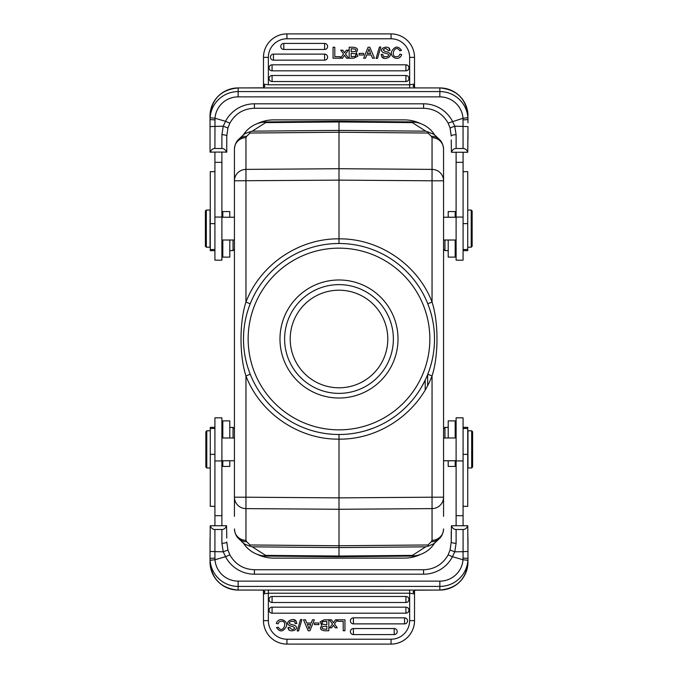 <?xml version="1.0" encoding="UTF-8"?>
<svg xmlns="http://www.w3.org/2000/svg" width="678" height="678" viewBox="0 0 678 678"><rect width="100%" height="100%" fill="white"/><g stroke="black" fill="none" stroke-linecap="round" stroke-linejoin="round"><path stroke-width="1.02" d="M451.234 139.914L451.421 152.262C452.362 149.787 453.921 148.541 456.108 148.507L463.082 148.507C465.278 148.55 466.837 149.796 467.769 152.262L467.964 126.583L454.76 126.193L456.108 134.727A4.882 1.331 180 0 0 451.234 136.058L450.082 127.973L454.76 126.193L452.463 121.303A32.527 32.408 180 0 0 423.581 103.81L423.581 108.268L254.419 108.251C243.453 108.675 235.266 113.633 229.867 123.133L227.927 127.964L229.867 123.116M467.964 126.583L467.964 139.914M467.964 117.438L467.964 119.591L467.879 117.463A4.882 0.424 -4.4 0 1 463.015 118.252L463.082 148.507M467.769 152.262L451.421 152.262M456.108 152.262L456.108 260.183L463.082 260.183L463.082 152.262M434.03 543.968A27.883 27.883 0 0 1 433.606 544.57M432.793 545.637A27.883 27.883 0 0 1 414.385 555.884L411.283 556.087A27.883 27.883 0 0 0 413.58 555.968M434.14 543.57L439.378 538.578A11.619 11.187 -134.3 0 1 431.369 541.663L427.979 544.968L428.589 546.019L425.725 546.832L412.377 555.384L414.385 555.884A27.883 27.883 0 0 0 420.716 554.35A37.646 37.646 0 0 1 404.291 558.121L273.709 558.121A37.646 37.646 0 0 1 257.284 554.35A27.883 27.883 0 0 0 264.403 555.968M420.716 554.35A27.883 27.883 0 0 0 432.42 546.095A27.883 27.883 0 0 1 420.716 554.35M245.207 132.363A27.883 27.883 0 0 1 257.284 123.65A27.883 27.883 0 0 0 245.207 132.363A27.883 27.883 0 0 1 263.615 122.116A27.883 27.883 0 0 0 257.284 123.65A37.646 37.646 0 0 1 273.709 119.879L404.291 119.879A37.646 37.646 0 0 1 420.716 123.65A27.883 27.883 0 0 0 413.605 122.032M412.377 121.947A27.883 27.883 0 0 0 411.309 121.913L414.394 122.116A27.883 27.883 0 0 1 432.801 132.371A27.883 27.883 0 0 0 420.716 123.65A27.883 27.883 0 0 1 432.801 132.371M433.606 133.43A27.883 27.883 0 0 1 434.03 134.032M414.394 122.116L412.377 122.616L425.725 131.168L434.013 134.329L433.234 133.719L433.827 133.693M435.437 542.417L434.013 543.671L428.589 546.019M427.979 544.968L339 545.756L339 497.872L245.953 497.203L245.953 540.332A11.619 11.407 -0 0 1 234.435 528.925C235.088 536.222 238.664 538.476 238.622 538.578L238.622 538.578A11.619 11.187 134.3 0 0 246.631 541.663L245.953 540.332M265.623 556.053A27.883 27.883 0 0 0 266.691 556.087L263.615 555.884L265.623 555.384L252.275 546.832L249.411 546.019L250.021 544.968L246.631 541.663M250.021 544.968L339 545.756L339 556.723L411.283 556.087L339 556.723L266.717 556.087L339 556.723M433.615 543.959L433.234 544.281L433.827 544.307M433.234 544.281L434.013 543.671M249.411 546.019L244.385 543.959M244.173 544.307L244.766 544.281M263.615 555.884A27.883 27.883 0 0 1 245.199 545.629A27.883 27.883 0 0 0 257.284 554.35A27.883 27.883 0 0 1 245.199 545.629M244.394 544.57A27.883 27.883 0 0 1 243.97 543.968L243.97 543.968M425.208 380.095L425.208 389.901M427.649 385.519L427.649 374.519M339 387.799A48.799 48.799 0 0 0 387.799 339A48.799 48.799 0 0 0 339 290.201A48.799 48.799 0 0 0 290.201 339A48.799 48.799 0 0 0 339 387.799M339 284.624A54.376 54.376 0 0 1 393.376 339A54.376 54.376 0 0 1 339 393.376A54.376 54.376 0 0 1 284.624 339A54.376 54.376 0 0 1 339 284.624M339 279.98A59.02 59.02 0 0 1 398.02 339A59.02 59.02 0 0 1 339 398.02A59.02 59.02 0 0 1 279.98 339A59.02 59.02 0 0 1 339 279.98M339 243.495A95.505 95.505 0 0 1 434.505 339A95.505 95.505 0 0 1 339 434.505A95.505 95.505 0 0 1 243.495 339A95.505 95.505 0 0 1 339 243.495L339.008 238.851C379.104 238.359 417.716 264.573 432.047 302.057C438.632 322.262 438.632 355.721 432.047 375.943C417.724 413.419 379.095 439.649 338.992 439.149C298.896 439.641 260.284 413.427 245.953 375.943C239.368 355.755 239.368 322.287 245.953 302.057C260.276 264.573 298.905 238.351 339.008 238.851L339 121.277L266.717 121.913A27.883 27.883 0 0 0 264.42 122.032M439.378 538.578C439.344 538.468 442.92 536.213 443.565 528.925A11.619 11.407 -0 0 1 432.047 540.332L432.047 508.61L339 509.28L245.953 508.61A11.619 11.407 180 0 1 234.435 497.203L234.435 180.797A11.619 11.407 0 0 1 245.953 169.39L245.953 302.057L250.233 303.778M339 434.505L339 497.872L432.047 497.203L432.047 375.943L427.767 374.222M427.767 303.778L432.047 302.057L432.047 180.797L443.565 180.797L443.565 149.075A11.619 11.407 180 0 0 432.047 137.668L432.047 169.39L339 168.72L245.953 169.39L245.953 137.668A11.619 11.407 180 0 0 234.435 149.075L234.435 180.797L339 180.128L432.047 180.797L432.047 169.39A11.619 11.407 0 0 1 443.565 180.797L443.565 497.203A11.619 11.407 180 0 1 432.047 508.61L432.047 497.203L443.565 497.203L443.565 516.356M428.589 131.981L427.979 133.032L431.369 136.337A11.619 11.187 -45.7 0 1 439.378 139.422L439.378 139.422C439.336 139.524 442.912 141.778 443.565 149.075L443.565 161.644M243.86 134.43L238.622 139.422A11.619 11.187 45.7 0 1 246.631 136.337L250.021 133.032L249.411 131.981L252.275 131.168L265.623 122.616L263.615 122.116L339 121.277L411.283 121.913L339 121.277M250.233 374.222L245.953 375.943L245.953 497.203L234.435 497.203L234.435 516.356M238.622 139.422C238.656 139.532 235.08 141.787 234.435 149.075L234.435 161.644M243.987 543.671L238.622 538.578M243.86 543.57L242.47 542.324M243.97 134.032A27.883 27.883 0 0 1 244.394 133.43M244.385 134.041L244.766 133.719L244.173 133.693M244.766 133.719L249.411 131.981M242.563 135.583L243.987 134.329M210.036 247.216L210.036 210.036L206.324 210.036L206.324 247.216L210.036 247.216M206.324 210.036L205.392 210.968L205.392 246.284L206.324 247.216M214.918 152.262L214.918 260.183L221.892 260.183L221.892 152.262M210.231 152.262C211.172 149.787 212.731 148.541 214.918 148.507L221.892 148.507L221.892 134.727A4.882 1.331 180 0 1 226.766 136.058L227.918 127.973L226.766 136.058L226.766 152.092L210.036 152.092L210.036 115.946A28.12 28.01 180 0 1 238.156 87.937L238.156 91.581L439.844 91.581L439.844 87.92L260.945 87.928M210.036 139.914L210.036 122.862M221.892 134.727L223.24 126.184L210.036 126.583M221.892 148.507C224.079 148.55 225.647 149.796 226.579 152.262M226.766 139.914L226.766 136.058M263.471 87.309L264.954 86.174L263.479 84.064L263.479 87.115L264.683 85.835M263.479 84.953L263.479 57.367L263.479 84.064L268.361 84.775L409.639 84.775L409.639 57.367A18.586 18.586 0 0 0 391.053 38.782L391.053 33.917A23.467 23.467 0 0 1 414.521 57.367L414.521 84.648M391.053 38.782L286.947 38.782L286.947 33.917A23.467 23.467 0 0 0 263.479 57.367A23.467 23.467 0 0 1 286.947 33.9L391.053 33.9M324.593 43.434A3.009 3.009 0 0 1 327.601 46.451A3.009 3.009 0 0 1 324.593 49.46L283.794 49.46A3.009 3.009 0 0 1 282.718 43.638A3.009 3.009 0 0 1 283.794 43.434L324.593 43.434L324.593 49.46M324.593 54.121A3.009 3.009 0 0 1 327.601 57.138A3.009 3.009 0 0 1 324.593 60.147L273.454 60.147A3.009 3.009 0 0 1 272.378 54.325A3.009 3.009 0 0 1 273.454 54.121L324.593 54.121L324.593 60.147M405.919 64.817A3.009 3.009 0 0 1 408.936 67.825A3.009 3.009 0 0 1 405.919 70.834L272.081 70.834A3.009 3.009 0 0 1 270.997 65.012A3.009 3.009 0 0 1 272.081 64.817L405.919 64.817L405.919 70.834M405.919 75.504A3.009 3.009 0 0 1 408.936 78.512A3.009 3.009 0 0 1 405.919 81.529L272.081 81.529A3.009 3.009 0 0 1 269.369 77.19A3.009 3.009 0 0 1 272.081 75.504L405.919 75.504L405.919 81.529M345 52.07L344.509 52.748L345 52.07L344.509 52.748L342.78 50.18L340.729 50.18L343.551 54.045L340.509 58.206L342.509 58.206L344.543 55.257L346.56 58.206L348.577 58.206L345.492 53.969L348.373 50.18L346.399 50.18L345 52.07M384.206 58.198L381.79 56.63C384.511 62.173 397.672 53.681 384.884 51.392L383.273 50.028C384.807 47.926 386.468 48.13 388.257 50.638L389.935 50.519L388.825 48.079M381.79 56.63L381.155 54.503L382.799 54.367C382.714 58.749 391.647 56.096 387.748 53.952L383.231 52.587C376.663 48.435 390.248 43.943 389.935 50.519M356.196 52.35C358.56 49.621 357.645 47.918 353.467 47.24C357.645 47.918 358.56 49.621 356.196 52.35L357.815 56.232L353.78 58.206L349.178 58.206L349.178 47.24L353.467 47.24M398.8 56.24L399.935 54.147L398.8 56.24L396.071 56.833M414.529 87.301L413.046 86.165L413.317 85.835L414.538 87.454L414.521 84.064L409.639 84.775L409.639 88.013L409.639 84.775M413.317 85.835L414.521 84.064L414.521 57.367L409.639 57.367M414.521 85.148L414.521 87.098M417.055 87.928L415.453 87.843M417.309 87.92L439.844 87.92A28.12 28.01 180 0 1 467.964 115.946C466.295 98.92 456.921 89.572 439.844 87.92M263.462 87.462L264.954 86.174M262.547 87.843L238.156 87.937C221.079 89.572 211.706 98.92 210.036 115.946M214.918 148.507L214.985 118.252A23.238 23.145 0 0 1 238.156 96.869L439.844 96.869A23.238 23.145 0 0 1 463.015 118.252L448.133 123.116L450.082 127.973L448.133 123.133C442.734 113.633 434.547 108.675 423.581 108.268M227.918 127.973L223.24 126.184L225.537 121.303L229.867 123.133M214.943 119.896L210.036 119.591L210.121 117.463A4.882 0.424 4.4 0 0 214.985 118.252L225.537 121.303A32.527 32.408 180 0 1 254.419 103.81L423.581 103.81M363.679 58.206L368.052 47.24L369.824 47.24L374.476 58.206L372.502 58.206L371.205 54.969L366.764 54.969L365.544 58.206L363.679 58.206M367.29 53.537L370.637 53.537L368.925 49.036A13.458 13.458 0 0 1 368.434 50.587A13.458 13.458 0 0 0 368.434 50.587L367.29 53.537L368.434 50.596M333.051 47.24L333.051 58.206L340.263 58.206L340.263 56.664L334.796 56.664L334.796 47.24L333.051 47.24M376.112 58.393L379.409 47.053L380.782 47.053L377.502 58.393L376.112 58.393M354.755 56.613L355.552 56.342L355.84 53.842L351.162 53.274L351.162 56.664L355.552 56.342M351.162 51.731L351.162 48.774C355.874 48.875 357.145 49.799 354.967 51.545L351.162 51.731M352.984 56.664L351.162 56.664M355.84 53.842L356.187 55.249M399.935 54.147L401.681 54.571C399.342 61.918 389.384 57.308 391.655 51.443C394.833 46.028 398.113 45.68 401.495 50.409L399.783 50.799C395.113 43.604 390.503 55.884 395.367 56.605M359.103 54.994L359.103 53.401L363.561 53.401L363.561 54.994L359.103 54.994M214.918 171.661L210.273 171.661L210.273 250.665L214.918 250.665M229.791 217.24L229.791 211.57L222.816 211.57L222.816 217.24M222.816 240.012L222.816 257.115L229.791 257.115L229.791 240.012M229.791 250.606L233.046 250.606L233.046 240.012M221.892 525.738L221.892 417.817L214.918 417.817L214.918 525.738M226.766 538.086L226.579 525.738C225.638 528.213 224.079 529.459 221.892 529.493L214.918 529.493C212.722 529.45 211.163 528.204 210.231 525.738L226.579 525.738M210.231 525.738L210.036 551.417L214.918 551.638L214.918 541.341M210.036 538.086L210.036 555.138M221.892 543.273A4.882 1.331 0 0 0 226.766 541.942L227.918 550.028L223.24 551.807L221.892 543.273L221.892 529.493M451.421 525.738L467.769 525.738C466.828 528.213 465.269 529.459 463.082 529.493L456.108 529.493C453.921 529.45 452.353 528.204 451.421 525.738L451.234 541.942A4.882 1.331 0 0 0 456.108 543.273L454.76 551.816L463.082 551.689L463.057 558.104L467.964 558.409L467.879 560.537A4.882 0.424 -175.6 0 0 463.015 559.748A23.238 23.145 180 0 1 439.844 581.131L238.156 581.131A23.238 23.145 180 0 1 214.985 559.748L225.537 556.697A32.527 32.408 -0 0 0 254.419 574.19L254.419 569.732C243.453 569.325 235.266 564.367 229.867 554.867L227.927 550.036L229.867 554.884L225.537 556.697L223.24 551.807L214.918 551.638L214.943 558.104L210.036 558.409L210.121 560.537A4.882 0.424 175.6 0 1 214.985 559.748L214.943 558.104M210.036 551.417L210.036 562.054A28.12 28.01 -0 0 0 238.156 590.063L417.055 590.072M210.036 560.562L210.036 562.054C211.706 579.08 221.079 588.428 238.156 590.08L260.691 590.08M263.471 590.699L264.954 591.835L263.479 593.936L268.361 593.225L268.361 620.633A18.586 18.586 0 0 0 286.947 639.218L286.947 644.083A23.467 23.467 0 0 1 263.479 620.633L263.479 593.352M260.945 590.072L262.547 590.157M263.479 590.885L263.479 593.936L263.479 590.885L264.683 592.165M263.479 593.936L263.479 620.633L268.361 620.633M263.479 592.852L263.479 590.902M353.408 634.566A3.009 3.009 0 0 1 350.399 631.549A3.009 3.009 0 0 1 353.408 628.54L394.206 628.54A3.009 3.009 0 0 1 395.282 634.362A3.009 3.009 0 0 1 394.206 634.566L353.408 634.566L353.408 628.54M353.408 623.879A3.009 3.009 0 0 1 350.399 620.862A3.009 3.009 0 0 1 353.408 617.853L404.546 617.853A3.009 3.009 0 0 1 405.622 623.675A3.009 3.009 0 0 1 404.546 623.879L353.408 623.879L353.408 617.853M272.081 613.183A3.009 3.009 0 0 1 269.064 610.175A3.009 3.009 0 0 1 272.081 607.166L405.919 607.166A3.009 3.009 0 0 1 407.003 612.988A3.009 3.009 0 0 1 405.919 613.183L272.081 613.183L272.081 607.166M272.081 602.496A3.009 3.009 0 0 1 269.064 599.488A3.009 3.009 0 0 1 272.081 596.471L405.919 596.471A3.009 3.009 0 0 1 408.631 600.81A3.009 3.009 0 0 1 405.919 602.496L272.081 602.496L272.081 596.471M333 625.93L333.491 625.252L333 625.93L333.491 625.252L335.22 627.82L337.271 627.82L334.449 623.955L337.491 619.794L335.491 619.794L333.457 622.743L331.44 619.794L329.423 619.794L332.508 624.031L329.627 627.82L331.601 627.82L333 625.93M293.794 619.802L296.21 621.37C293.489 615.827 280.328 624.319 293.116 626.608L294.727 627.972C293.193 630.074 291.532 629.87 289.743 627.362L288.065 627.481L289.175 629.921M296.21 621.37L296.845 623.497L295.201 623.633C295.286 619.251 286.353 621.904 290.252 624.048L294.769 625.413C301.337 629.565 287.752 634.057 288.065 627.481M321.804 625.65C319.44 628.379 320.355 630.082 324.533 630.76C320.355 630.082 319.44 628.379 321.804 625.65L320.186 621.768L324.22 619.794L328.822 619.794L328.822 630.76L324.533 630.76M279.2 621.76L278.065 623.853L279.2 621.76L281.929 621.167M286.947 639.218L391.07 639.218A18.586 18.586 0 0 0 409.639 620.633L409.639 593.225L414.521 593.936L413.046 591.826L415.097 590.174L439.844 590.063L439.844 586.419L238.156 586.419L238.156 590.063M414.521 593.047L414.521 620.633L414.521 590.885L413.317 592.165M391.053 639.218L391.053 644.083A23.467 23.467 0 0 0 414.521 620.633A23.467 23.467 0 0 1 391.053 644.1L286.947 644.1M414.529 590.691L415.453 590.157M414.538 590.538L413.046 591.826M463.082 529.493L463.082 551.689L467.964 551.417L467.964 562.054A28.12 28.01 -0 0 1 439.844 590.063L439.844 590.063C456.921 588.428 466.295 579.08 467.964 562.054M450.073 550.036L451.234 541.942L450.082 550.028L454.76 551.816L452.463 556.697L448.133 554.867L450.073 550.036L448.133 554.884M467.964 538.086L467.964 555.138M467.964 551.417L467.769 525.738M451.234 541.942L451.234 531.713M463.082 525.738L463.082 417.817L456.108 417.817L456.108 525.738M463.082 506.339L467.727 506.339L467.727 427.335L463.082 427.335M467.964 430.784L467.964 467.964L471.676 467.964L471.676 430.784L467.964 430.784M471.676 467.964L472.608 467.032L472.608 431.716L471.676 430.784M448.209 460.76L448.209 466.43L455.184 466.43L455.184 460.76M455.184 437.988L455.184 420.885L448.209 420.885L448.209 437.988M448.209 427.394L444.954 427.394L444.954 437.988M463.057 558.104L463.015 559.748L452.463 556.697A32.527 32.408 -0 0 1 423.581 574.19L254.419 574.19M314.321 619.794L309.948 630.76L308.176 630.76L303.524 619.794L305.498 619.794L306.795 623.031L311.236 623.031L312.456 619.794L314.321 619.794M310.71 624.463L307.363 624.463L309.075 628.964A13.458 13.458 0 0 1 309.566 627.413A13.458 13.458 0 0 0 309.566 627.413L310.71 624.463L309.566 627.404M344.949 630.76L344.949 619.794L337.737 619.794L337.737 621.336L343.204 621.336L343.204 630.76L344.949 630.76M301.888 619.607L298.591 630.947L297.218 630.947L300.498 619.607L301.888 619.607M323.245 621.387L322.448 621.658L322.16 624.158L326.838 624.726L326.838 621.336L322.448 621.658M326.838 626.269L326.838 629.226C322.126 629.125 320.855 628.201 323.033 626.455L326.838 626.269M325.016 621.336L326.838 621.336M322.16 624.158L321.813 622.751M278.065 623.853L276.319 623.429C278.658 616.082 288.616 620.692 286.345 626.557C283.167 631.972 279.887 632.32 276.505 627.591L278.217 627.201C282.887 634.396 287.497 622.116 282.633 621.395M318.897 623.006L318.897 624.599L314.439 624.599L314.439 623.006L318.897 623.006M222.816 460.76L222.816 466.43L229.791 466.43L229.791 460.76M229.791 437.988L229.791 420.885L222.816 420.885L222.816 437.988M233.046 437.988L233.046 427.394L229.791 427.394M214.918 427.335L210.273 427.335L210.273 506.339L214.918 506.339M205.858 436.801L205.858 450.514M206.782 467.964L205.858 467.032L205.858 431.716L206.782 430.784L206.782 467.964L210.273 467.964M434.013 134.329L439.378 139.422M434.14 134.43L435.53 135.676M463.082 250.665L467.727 250.665L467.727 171.661L463.082 171.661M472.142 241.199L472.142 227.486M471.218 210.036L472.142 210.968L472.142 246.284L471.218 247.216L471.218 210.036L467.727 210.036M455.184 217.24L455.184 211.57L448.209 211.57L448.209 217.24M448.209 240.012L448.209 257.115L455.184 257.115L455.184 240.012M444.954 240.012L444.954 250.606L448.209 250.606M456.108 134.727L456.108 148.507M456.108 162.322L463.082 162.322M456.108 217.07L463.082 217.07M432.047 540.332L431.369 541.663M425.725 546.832L339 547.595L252.275 546.832M265.623 555.384L339 556.036L412.377 555.384M339 248.148A90.852 90.852 0 0 1 429.852 339A90.852 90.852 0 0 1 339 429.852A90.852 90.852 0 0 1 248.148 339A90.852 90.852 0 0 1 339 248.148M250.021 133.032L339 132.244L427.979 133.032M431.369 136.337L432.047 137.668M252.275 131.168L339 130.405L425.725 131.168M245.953 137.668L246.631 136.337M412.377 122.616L339 121.964L265.623 122.616M286.947 38.782A18.586 18.586 0 0 0 268.361 57.367L268.361 84.775M414.538 87.454L413.046 86.165M268.361 57.367L263.479 57.367M439.844 96.869L439.844 91.581A28.12 28.01 0 0 1 467.879 117.463M254.419 103.81L254.419 108.268M210.121 117.463A28.12 28.01 0 0 1 238.156 91.581L238.156 96.869M463.057 119.896L467.964 119.591L467.964 122.862M283.794 43.434L283.794 49.46M273.454 54.121L273.454 60.147M272.081 64.817L272.081 70.834M272.081 75.504L272.081 81.529M214.918 162.322L221.892 162.322M214.918 217.07L221.892 217.07M210.273 223.621L214.918 223.621M214.918 529.493L214.918 551.638M268.361 589.987L268.361 593.225L409.639 593.225L409.639 589.987L409.639 593.225M263.462 590.546L264.954 591.835M409.639 620.633L414.521 620.633M417.309 590.063L439.844 590.08M467.879 560.537A28.12 28.01 180 0 1 439.844 586.419L439.844 581.131M238.156 581.131L238.156 586.419A28.12 28.01 180 0 1 210.121 560.537M423.581 574.19L423.581 569.749C434.547 569.325 442.734 564.367 448.133 554.867M456.108 529.493L456.108 543.273M463.082 515.678L456.108 515.678M463.082 460.93L456.108 460.93M467.727 454.379L463.082 454.379M394.206 634.566L394.206 628.54M404.546 623.879L404.546 617.853M405.919 613.183L405.919 607.166M405.919 602.496L405.919 596.471M221.892 515.678L214.918 515.678M221.892 460.93L214.918 460.93M214.918 454.379L210.273 454.379M463.082 223.621L467.727 223.621M456.108 217.24L443.565 217.24M433.725 133.481L432.411 131.905M433.734 133.49L434.267 134.973M432.411 546.095L433.725 544.519M244.275 544.519L245.589 546.095M425.437 379.604L421.597 386.935M373.578 428.021L365.722 430.691M244.368 543.942L243.936 543.637M244.266 544.51L243.733 543.027M245.589 131.905L244.275 133.481M244.368 134.058L243.936 134.363M244.266 133.49L243.733 134.973M221.892 240.012L234.435 240.012M221.892 217.24L234.435 217.24M414.521 87.115L414.521 84.064M260.691 87.92L238.156 87.92M450.073 127.964L451.234 136.058M214.918 249.538L210.273 249.538M221.892 244.563L222.816 245.495M234.435 249.207L233.046 250.606M221.892 460.76L234.435 460.76M221.892 437.988L234.435 437.988M456.108 460.76L443.565 460.76M456.108 437.988L443.565 437.988M463.082 428.462L467.727 428.462M456.108 433.437L455.184 432.505M443.565 428.793L444.954 427.394M254.419 569.732L423.581 569.732M227.927 550.036L226.766 541.942M221.892 433.437L222.816 432.505M234.435 428.793L233.046 427.394M210.273 428.462L214.918 428.462M206.782 430.784L210.273 430.784M434.064 134.363L433.632 134.058M433.632 543.942L434.064 543.637M433.734 544.51L434.267 543.027M456.108 240.012L443.565 240.012M467.727 249.538L463.082 249.538M471.218 247.216L467.727 247.216M456.108 244.563L455.184 245.495M443.565 249.207L444.954 250.606"/></g></svg>
